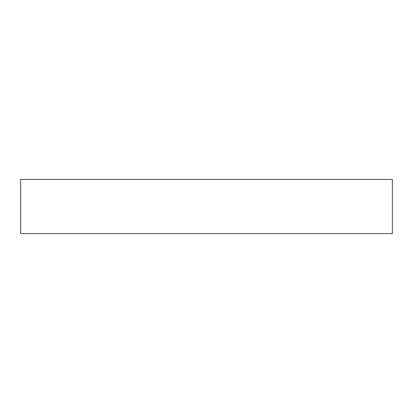 <?xml version="1.0" encoding="UTF-8"?>
<svg xmlns="http://www.w3.org/2000/svg" width="413" height="413" viewBox="0 0 413 413"><rect width="100%" height="100%" fill="white"/><g stroke="black" fill="none" stroke-linecap="round" stroke-linejoin="round"><path stroke-width="0.62" d="M392.35 179.418L20.65 179.418L20.65 233.582L392.35 233.582L392.35 179.418"/></g></svg>

